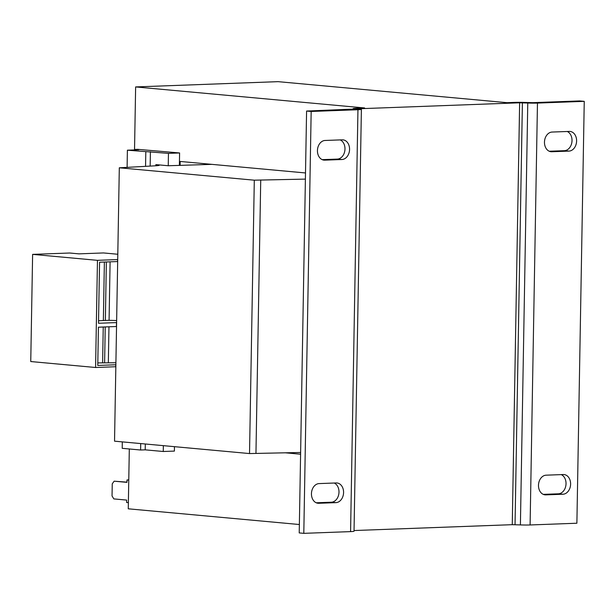 <?xml version="1.0" encoding="UTF-8"?>
<svg xmlns="http://www.w3.org/2000/svg" width="615" height="615" viewBox="0 0 615 615"><rect width="100%" height="100%" fill="white"/><g stroke="black" fill="none" stroke-linecap="round" stroke-linejoin="round"><path stroke-width="0.92" d="M567.245 131.495A9.863 7.472 -84.8 0 1 572.019 140.566A9.863 7.472 -84.8 0 1 564.355 150.683L549.249 151.244M576.601 140.981A9.863 7.472 -84.8 0 1 568.937 151.106L551.801 151.736A9.863 7.472 -84.8 0 1 551.071 151.721A9.863 7.472 -84.8 0 1 544.49 141.696A9.863 7.472 -84.8 0 1 552.139 132.048L569.275 131.418A9.863 7.472 -84.8 0 1 570.005 131.433A9.863 7.472 -84.8 0 1 576.601 140.981M561.257 474.619A9.863 7.472 -84.8 0 1 566.031 483.69A9.863 7.472 -84.8 0 1 558.366 493.814L543.26 494.368M570.612 484.113A9.863 7.472 -84.8 0 1 562.94 494.229L545.812 494.867A9.863 7.472 -84.8 0 1 545.082 494.844A9.863 7.472 -84.8 0 1 538.502 484.82A9.863 7.472 -84.8 0 1 546.151 475.18L563.286 474.542A9.863 7.472 -84.8 0 1 564.016 474.565A9.863 7.472 -84.8 0 1 570.612 484.113M334.222 483.029A9.863 7.472 -84.8 0 1 338.996 492.1A9.863 7.472 -84.8 0 1 331.331 502.224L316.225 502.778M343.577 492.523A9.863 7.472 -84.8 0 1 335.905 502.64L318.77 503.278A9.863 7.472 -84.8 0 1 318.04 503.255A9.863 7.472 -84.8 0 1 311.467 493.23A9.863 7.472 -84.8 0 1 319.116 483.59L336.251 482.952A9.863 7.472 -84.8 0 1 336.982 482.975A9.863 7.472 -84.8 0 1 343.577 492.523M340.21 139.905A9.863 7.472 -84.8 0 1 344.984 148.976A9.863 7.472 -84.8 0 1 337.32 159.093L322.214 159.654M349.566 149.391A9.863 7.472 -84.8 0 1 341.894 159.516L324.758 160.146A9.863 7.472 -84.8 0 1 324.028 160.131A9.863 7.472 -84.8 0 1 317.455 150.106A9.863 7.472 -84.8 0 1 325.104 140.466L342.24 139.828A9.863 7.472 -84.8 0 1 342.97 139.851A9.863 7.472 -84.8 0 1 349.566 149.391M305.501 172.953L180.195 161.453L180.126 165.404M129.311 448.973L128.266 508.813L299.367 524.518M134.531 149.929L135.631 86.93L278.065 81.657L507.021 102.674L515.047 102.382A9.863 0.63 1 0 1 524.749 102.436L532.89 102.659L579.668 100.929L584.25 101.352L576.885 523.227L530.099 524.964A9.863 0.63 1 0 1 520.405 524.91L512.264 524.68L354.048 530.537M135.631 86.93L364.587 107.956L356.554 108.248A9.863 0.63 1 0 0 353.102 108.671A9.863 0.63 1 0 0 353.264 108.786L353.256 109.316M127.397 150.191L168.456 153.373L179.595 152.958L137.699 149.337L135.192 149.43L138.859 149.768L127.397 150.191L127.097 167.434M122.308 441.885L122.201 448.32L140.604 450.011L145.209 449.842L163.252 451.495L163.352 445.652M140.72 443.576L140.604 450.011M168.456 153.373L168.241 165.743L155.872 164.612A14.091 0.899 -179 0 1 159.254 165.251A14.091 0.899 -179 0 1 155.903 165.773L119.31 167.795L114.536 441.17L249.529 453.562L300.627 452.486M211.921 164.359L168.241 165.743M119.31 167.795L254.303 180.187L305.394 179.111M163.252 451.495L174.391 451.087L174.468 446.675M179.595 152.958L179.38 165.335M135.192 149.43L135.185 149.906M145.809 151.882L145.555 166.373M150.414 151.713L150.16 166.104M145.309 443.999L145.209 449.842M254.303 180.187L249.529 453.562M260.729 179.949L255.955 453.324M357.945 109.731L350.581 531.614L303.802 533.343L311.167 111.469L357.945 109.731A9.863 0.63 -179 0 0 361.397 109.316A9.863 0.63 -179 0 0 361.236 109.201L360.144 108.794L361.128 108.671L519.629 102.797L527.77 103.028A9.863 0.63 -179 0 0 537.464 103.082L584.25 101.352M303.802 533.343L299.221 532.921L306.585 111.046L360.19 108.824M311.167 111.469L306.585 111.046M350.581 531.614A9.863 0.63 1 0 0 354.032 531.199L361.397 109.316M285.037 452.778L300.597 454.208M117.803 254.256L103.504 252.942L78.866 253.857L69.71 253.011L32.618 254.379L97.462 260.337L117.703 259.568M110.1 261.836L109.078 320.3L98.546 320.738M116.642 320.553L109.078 320.3M32.618 254.379L30.75 361.543L95.586 367.493L115.835 366.732M116.535 326.511L98.431 327.195L97.77 365.448L115.874 364.757M115.904 362.742L97.808 362.927M117.673 261.544L99.569 262.228L98.5 323.259L116.496 322.591L116.427 326.527M97.462 260.337L95.586 367.493M115.758 364.78L115.728 366.748M108.963 326.803L108.34 362.489M103.243 327.019L102.62 362.581M105.234 326.942L104.612 362.627M104.381 262.044L103.358 320.392M106.364 261.975L105.35 320.438M117.596 259.591L117.557 261.56M128.766 480.13L126.998 479.969L126.951 482.36L114.136 481.184L126.959 482.145M126.998 479.969L128.773 479.915M114.136 481.184L112.253 483.828L112.038 495.921L113.821 498.903L126.644 500.08L126.605 502.47L128.374 502.632M564.355 150.683L568.937 151.106M558.366 493.814L562.94 494.229M331.331 502.224L335.905 502.64M337.32 159.093L341.894 159.516M155.872 164.612L155.849 165.773M537.464 103.082L530.099 524.964M530.115 102.644L527.77 103.028L520.405 524.91M515.039 524.695L522.396 102.813L524.749 102.436M519.629 102.797L512.264 524.68M361.236 109.201L354.309 109.224M361.128 108.671L361.12 109.155M323.313 160.015L324.758 160.146M317.317 503.147L318.77 503.278M544.36 494.737L545.812 494.867M550.348 151.605L551.801 151.736M353.102 108.671L353.087 109.324"/></g></svg>
